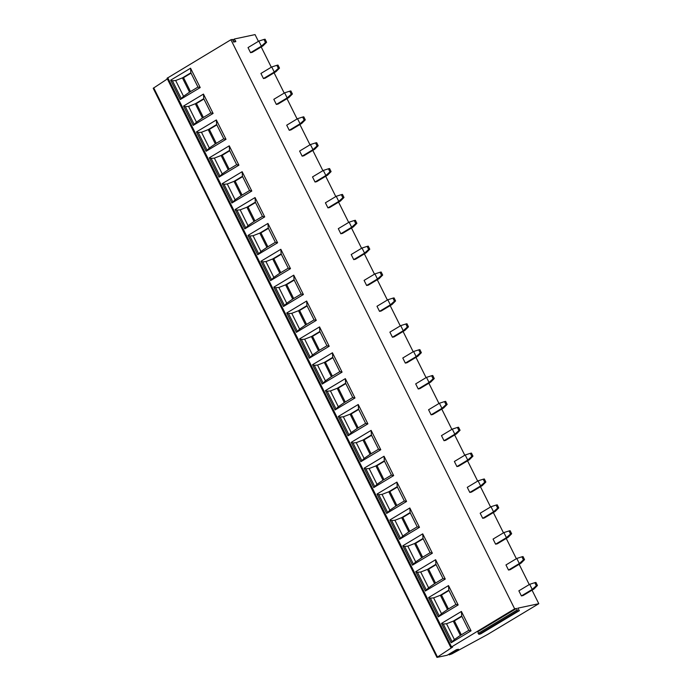 <?xml version="1.0" encoding="UTF-8"?>
<svg xmlns="http://www.w3.org/2000/svg" width="692" height="692" viewBox="0 0 692 692"><rect width="100%" height="100%" fill="white"/><g stroke="black" fill="none" stroke-linecap="round" stroke-linejoin="round"><path stroke-width="1.04" d="M447.162 655.255L436.955 657.391L452.585 647.072L450.777 647.392L167.031 78.291L230.912 39.738L232.391 39.418L233.723 42.065L235.834 41.607L234.579 39.591L232.962 40.56M436.955 657.391L153.209 88.291L167.352 78.94M234.424 39.011L232.858 39.946L234.45 38.986L255.045 34.6L258.41 41.338M234.45 38.986L234.579 39.591M261.195 46.935L271.307 67.21M274.101 72.807L284.204 93.083M286.998 98.671L297.102 118.946M299.895 124.543L309.999 144.818M312.793 150.406L322.896 170.682M325.69 176.278L335.793 196.554M338.587 202.15L348.69 222.417M351.484 228.014L361.587 248.29M364.381 253.886L374.484 274.153M377.278 279.75L387.382 300.025M390.176 305.622L400.279 325.897M403.073 331.485L413.176 351.761M415.97 357.357L426.073 377.633M428.867 383.23L438.97 403.497M441.764 409.093L451.876 429.369M454.661 434.965L464.773 455.232M467.558 460.829L477.67 481.104M480.456 486.701L490.567 506.968M493.353 512.564L503.465 532.84M506.25 538.437L516.362 558.712M519.147 564.3L529.259 584.576M532.044 590.172L538.791 603.701L488.301 634.045A5.752 0.822 -26.5 0 1 487.09 634.737L451.815 653.914L449.186 654.848L458.493 649.26L456.4 649.702L447.101 655.289L456.417 649.702M230.912 39.738L514.658 608.839L516.535 608.441L517.581 611.036L519.372 610.647L517.824 608.164L538.791 603.701M521.405 595.916L523.091 595.553L533.904 589.056L532.226 589.411L536.326 585.735L534.804 582.681L529.683 584.316L532.226 589.411L521.405 595.916L518.862 590.821L529.683 584.316M508.508 570.044L510.194 569.689L521.007 563.184L519.329 563.548L523.429 559.863L521.898 556.809L516.786 558.453L519.329 563.548L508.508 570.044L505.964 564.949L516.786 558.453M495.61 544.18L497.297 543.817L508.11 537.321L506.432 537.675L510.532 533.999L509.001 530.946L503.888 532.581L506.432 537.675L495.61 544.18L493.067 539.085L503.888 532.581M482.713 518.308L484.4 517.953L495.212 511.449L493.534 511.803L497.634 508.127L496.103 505.073L490.991 506.717L493.534 511.803L482.713 518.308L480.17 513.213L490.991 506.717M469.816 492.436L471.503 492.081L482.315 485.585L480.629 485.94L484.729 482.263L483.206 479.201L478.094 480.845L480.629 485.94L469.816 492.436L467.273 487.35L478.094 480.845M456.919 466.572L458.597 466.209L469.418 459.713L467.731 460.068L471.832 456.391L470.309 453.338L465.197 454.981L467.731 460.068L456.919 466.572L454.376 461.478L465.197 454.981M444.022 440.7L445.7 440.346L456.521 433.841L454.834 434.204L458.934 430.528L457.412 427.466L452.3 429.109L454.834 434.204L444.022 440.7L441.479 435.614L452.3 429.109M431.125 414.837L432.803 414.473L443.624 407.977L441.937 408.332L446.037 404.656L444.515 401.602L439.403 403.246L441.937 408.332L431.125 414.837L428.582 409.742L439.403 403.246M418.228 388.965L419.906 388.61L430.727 382.105L429.04 382.468L433.14 378.784L431.618 375.73L426.506 377.374L429.04 382.468L418.228 388.965L415.684 383.878L426.506 377.374M405.33 363.101L407.008 362.738L417.83 356.242L416.143 356.596L420.243 352.92L418.721 349.867L413.608 351.501L416.143 356.596L405.33 363.101L402.787 358.006L413.608 351.501M392.433 337.229L394.111 336.874L404.932 330.369L403.246 330.733L407.346 327.048L405.823 323.994L400.711 325.638L403.246 330.733L392.433 337.229L389.89 332.134L400.711 325.638M379.536 311.365L381.214 311.002L392.035 304.506L390.349 304.861L394.449 301.184L392.926 298.131L387.814 299.766L390.349 304.861L379.536 311.365L376.993 306.271L387.814 299.766M366.639 285.493L368.317 285.139L379.138 278.634L377.451 278.988L381.552 275.312L380.029 272.259L374.917 273.902L377.451 278.988L366.639 285.493L364.096 280.398L374.917 273.902M353.733 259.621L355.42 259.266L366.241 252.762L364.554 253.125L368.654 249.449L367.132 246.387L362.02 248.03L364.554 253.125L353.733 259.621L351.199 254.535L362.02 248.03M340.836 233.758L342.523 233.394L353.344 226.898L351.657 227.253L355.757 223.577L354.235 220.523L349.123 222.167L351.657 227.253L340.836 233.758L338.302 228.663L349.123 222.167M327.939 207.885L329.626 207.531L340.447 201.026L338.76 201.389L342.86 197.713L341.338 194.651L336.226 196.294L338.76 201.389L327.939 207.885L325.404 202.799L336.226 196.294M315.042 182.022L316.728 181.659L327.55 175.162L325.863 175.517L329.963 171.841L328.44 168.787L323.328 170.431L325.863 175.517L315.042 182.022L312.507 176.927L323.328 170.431M302.144 156.15L303.831 155.795L314.652 149.29L312.966 149.654L317.066 145.969L315.543 142.915L310.423 144.559L312.966 149.654L302.144 156.15L299.61 151.064L310.423 144.559M289.247 130.286L290.934 129.923L301.755 123.427L300.068 123.781L304.169 120.105L302.646 117.052L297.525 118.687L300.068 123.781L289.247 130.286L286.713 125.191L297.525 118.687M276.35 104.414L278.037 104.059L288.858 97.555L287.171 97.918L291.271 94.233L289.749 91.18L284.628 92.823L287.171 97.918L276.35 104.414L273.816 99.319L284.628 92.823M263.453 78.551L265.14 78.187L275.961 71.691L274.274 72.046L278.374 68.37L276.852 65.316L271.731 66.951L274.274 72.046L263.453 78.551L260.919 73.456L271.731 66.951M250.556 52.678L252.243 52.324L263.064 45.819L261.377 46.174L265.477 42.497L263.955 39.444L258.834 41.087L261.377 46.174L250.556 52.678L248.021 47.584L258.834 41.087M448.719 654.329L449.186 654.848M450.777 647.392L514.658 608.839M516.535 608.441L477.809 631.709L478.847 634.304L480.689 633.881M471.053 630.801L451.149 642.764L441.505 623.414L461.408 611.451L471.053 630.801L468.813 630.308L460.379 635.386L453.269 621.122L446.522 623.743L443.269 624.02L441.505 623.414M458.156 604.938L438.252 616.892L428.608 597.542L448.511 585.588L458.156 604.938L455.916 604.445L447.482 609.514L440.372 595.258L433.625 597.879L430.372 598.156L428.608 597.542M445.259 579.066L425.355 591.029L415.71 571.678L435.614 559.716L445.259 579.066L443.018 578.573L434.585 583.641L427.474 569.386L420.727 572.007L417.475 572.284L415.71 571.678M432.362 553.202L412.458 565.156L402.813 545.806L422.717 533.852L432.362 553.202L430.121 552.709L421.688 557.778L414.577 543.523L407.83 546.144L404.578 546.421L402.813 545.806M419.464 527.33L399.561 539.293L389.916 519.943L409.82 507.98L419.464 527.33L417.224 526.837L408.79 531.906L401.68 517.651L394.933 520.272L391.681 520.548L389.916 519.943M406.567 501.458L386.664 513.421L377.019 494.071L396.923 482.108L406.567 501.458L404.327 500.973L395.893 506.042L388.783 491.778L382.036 494.399L378.784 494.676L377.019 494.071M393.67 475.594L373.767 487.557L364.122 468.207L384.025 456.244L393.67 475.594L391.43 475.101L382.996 480.17L375.886 465.915L369.139 468.536L365.886 468.813L364.122 468.207M380.773 449.722L360.869 461.685L351.225 442.335L371.128 430.372L380.773 449.722L378.533 449.229L370.099 454.307L362.989 440.043L356.242 442.664L352.989 442.941L351.225 442.335M367.876 423.859L347.972 435.822L338.319 416.472L358.231 404.509L367.876 423.859L365.635 423.366L357.202 428.435L350.091 414.179L343.344 416.8L340.092 417.077L338.319 416.472M354.979 397.987L335.075 409.949L325.422 390.599L345.334 378.636L354.979 397.987L352.738 397.493L344.296 402.571L337.194 388.307L330.447 390.928L327.195 391.205L325.422 390.599M342.082 372.123L322.178 384.077L312.524 364.727L332.437 352.773L342.082 372.123L339.841 371.63L331.399 376.699L324.297 362.444L317.55 365.065L314.298 365.341L312.524 364.727M329.184 346.251L309.281 358.214L299.627 338.864L319.54 326.901L329.184 346.251L326.944 345.758L318.502 350.827L311.4 336.572L304.653 339.192L301.401 339.469L299.627 338.864M316.287 320.387L296.384 332.342L286.73 312.992L306.642 301.037L316.287 320.387L314.047 319.894L305.605 324.963L298.503 310.708L291.756 313.329L288.503 313.606L286.73 312.992M303.39 294.515L283.486 306.478L273.833 287.128L293.745 275.165L303.39 294.515L301.15 294.022L292.707 299.091L285.606 284.836L278.859 287.457L275.606 287.734L273.833 287.128M290.493 268.643L270.589 280.606L260.936 261.256L280.84 249.293L290.493 268.643L288.253 268.159L279.81 273.228L272.7 258.964L265.962 261.585L262.7 261.861L260.936 261.256M277.596 242.78L257.692 254.743L248.039 235.392L267.942 223.43L277.596 242.78L275.355 242.287L266.913 247.355L259.803 233.1L253.064 235.721L249.803 235.998L248.039 235.392M264.699 216.907L244.795 228.87L235.142 209.52L255.045 197.557L264.699 216.907L262.458 216.414L254.016 221.492L246.906 207.228L240.167 209.849L236.906 210.126L235.142 209.52M251.802 191.044L231.898 203.007L222.244 183.657L242.148 171.694L251.802 191.044L249.561 190.551L241.119 195.62L234.008 181.365L227.27 183.986L224.009 184.262L222.244 183.657M238.904 165.172L218.992 177.135L209.347 157.785L229.251 145.822L238.904 165.172L236.664 164.679L228.222 169.748L221.111 155.492L214.364 158.113L211.112 158.39L209.347 157.785M226.007 139.308L206.095 151.263L196.45 131.912L216.354 119.958L226.007 139.308L223.767 138.815L215.324 143.884L208.214 129.629L201.467 132.25L198.215 132.527L196.45 131.912M213.11 113.436L193.198 125.399L183.553 106.049L203.457 94.086L213.11 113.436L210.87 112.943L202.427 118.012L195.317 103.757L188.57 106.378L185.318 106.654L183.553 106.049M200.213 87.573L180.301 99.527L170.656 80.177L190.56 68.214L200.213 87.573L197.973 87.08L189.53 92.148L182.42 77.885L175.673 80.514L172.42 80.791L170.656 80.177M451.149 642.764L454.393 639.529L460.379 635.386M461.33 634.806L454.393 620.888L453.269 621.122L461.711 616.053L461.408 611.451M461.875 616.39L454.393 620.888M468.813 630.308L461.711 616.053M438.252 616.892L441.496 613.657L447.482 609.514M455.916 604.445L448.805 590.181L448.511 585.588M448.433 608.943L441.496 595.016L440.372 595.258L448.805 590.181M448.978 590.518L441.496 595.016M425.355 591.029L428.599 587.793L434.585 583.641M443.018 578.573L435.908 564.317L435.614 559.716M435.536 583.071L428.599 569.144L427.474 569.386L435.908 564.317M436.081 564.655L428.599 569.144M412.458 565.156L415.702 561.921L421.688 557.778M430.121 552.709L423.011 538.445L422.717 533.852M422.639 557.198L415.702 543.281L414.577 543.523L423.011 538.445M423.184 538.783L415.702 543.281M399.561 539.293L402.805 536.058L408.79 531.906M417.224 526.837L410.114 512.582L409.82 507.98M409.742 531.335L402.805 517.408L401.68 517.651L410.114 512.582M410.287 512.919L402.805 517.408M386.664 513.421L389.907 510.186L395.893 506.042M404.327 500.973L397.217 486.71L396.923 482.108M396.845 505.463L389.907 491.545L388.783 491.778L397.217 486.71M397.39 487.047L389.907 491.545M373.767 487.557L377.01 484.322L382.996 480.17M391.43 475.101L384.32 460.846L384.025 456.244M383.948 479.599L377.01 465.673L375.886 465.915L384.32 460.846M384.493 461.175L377.01 465.673M360.869 461.685L364.113 458.45L370.099 454.307M378.533 449.229L371.422 434.974L371.128 430.372M371.05 453.727L364.113 439.809L362.989 440.043L371.422 434.974M371.595 435.311L364.113 439.809M347.972 435.822L351.216 432.587L357.202 428.435M365.635 423.366L358.525 409.11L358.231 404.509M358.153 427.864L351.207 413.937L350.091 414.179L358.525 409.11M358.698 409.439L351.207 413.937M335.075 409.949L338.319 406.714L344.296 402.571M352.738 397.493L345.628 383.238L345.334 378.636M345.256 401.991L338.31 388.074L337.194 388.307L345.628 383.238M345.792 383.576L338.31 388.074M322.178 384.077L325.422 380.842L331.399 376.699M339.841 371.63L332.731 357.366L332.437 352.773M332.359 376.128L325.413 362.201L324.297 362.444L332.731 357.366M332.895 357.703L325.413 362.201M309.281 358.214L312.524 354.979L318.502 350.827M326.944 345.758L319.834 331.503L319.54 326.901M319.462 350.256L312.516 336.329L311.4 336.572L319.834 331.503M319.998 331.84L312.516 336.329M296.384 332.342L299.619 329.107L305.605 324.963M314.047 319.894L306.937 305.63L306.642 301.037M306.565 324.384L299.619 310.466L298.503 310.708L306.937 305.63M307.101 305.968L299.619 310.466M283.486 306.478L286.722 303.243L292.707 299.091M301.15 294.022L294.039 279.767L293.745 275.165M293.668 298.52L286.722 284.594L285.606 284.836L294.039 279.767M294.204 280.104L286.722 284.594M270.589 280.606L273.824 277.371L279.81 273.228M288.253 268.159L281.142 253.895L280.84 249.293M280.77 272.648L273.824 258.73L272.7 258.964L281.142 253.895M281.307 254.232L273.824 258.73M257.692 254.743L260.927 251.507L266.913 247.355M275.355 242.287L268.245 228.031L267.942 223.43M267.873 246.785L260.927 232.858L259.803 233.1L268.245 228.031M268.409 228.36L260.927 232.858M244.795 228.87L248.03 225.635L254.016 221.492M262.458 216.414L255.348 202.159L255.045 197.557M254.976 220.912L248.03 206.995L246.906 207.228L255.348 202.159M255.512 202.496L248.03 206.995M231.898 203.007L235.133 199.763L241.119 195.62M249.561 190.551L242.451 176.296L242.148 171.694M242.079 195.049L235.133 181.122L234.008 181.365L242.451 176.296M242.615 176.624L235.133 181.122M218.992 177.135L222.236 173.9L228.222 169.748M236.664 164.679L229.554 150.423L229.251 145.822M229.182 169.177L222.236 155.259L221.111 155.492L229.554 150.423M229.718 150.761L222.236 155.259M206.095 151.263L209.339 148.027L215.324 143.884M223.767 138.815L216.657 124.551L216.354 119.958M216.285 143.313L209.339 129.387L208.214 129.629L216.657 124.551M216.821 124.889L209.339 129.387M193.198 125.399L196.441 122.164L202.427 118.012M210.87 112.943L203.759 98.688L203.457 94.086M203.387 117.441L196.441 103.515L195.317 103.757L203.759 98.688M203.924 99.025L196.441 103.515M180.301 99.527L183.544 96.292L189.53 92.148M197.973 87.08L190.862 72.816L190.56 68.214M190.49 91.569L183.544 77.651L182.42 77.885L190.862 72.816M191.027 73.153L183.544 77.651M533.904 589.056L537.442 585.493L536.326 585.735M534.804 582.681L535.919 582.439L537.442 585.493M521.007 563.184L524.545 559.629L523.429 559.863M521.898 556.809L523.022 556.576L524.545 559.629M508.11 537.321L511.647 533.757L510.532 533.999M509.001 530.946L510.125 530.703L511.647 533.757M495.212 511.449L498.75 507.893L497.634 508.127M496.103 505.073L497.228 504.831L498.75 507.893M482.315 485.585L485.853 482.021L484.729 482.263M483.206 479.201L484.331 478.968L485.853 482.021M469.418 459.713L472.956 456.158L471.832 456.391M470.309 453.338L471.434 453.096L472.956 456.158M456.521 433.841L460.059 430.286L458.934 430.528M457.412 427.466L458.536 427.232L460.059 430.286M443.624 407.977L447.162 404.413L446.037 404.656M444.515 401.602L445.639 401.36L447.162 404.413M430.727 382.105L434.265 378.55L433.14 378.784M431.618 375.73L432.742 375.497L434.265 378.55M417.83 356.242L421.367 352.678L420.243 352.92M418.721 349.867L419.845 349.624L421.367 352.678M404.932 330.369L408.47 326.814L407.346 327.048M405.823 323.994L406.948 323.752L408.47 326.814M392.035 304.506L395.573 300.942L394.449 301.184M392.926 298.131L394.051 297.889L395.573 300.942M379.138 278.634L382.676 275.079L381.552 275.312M380.029 272.259L381.154 272.017L382.676 275.079M366.241 252.762L369.779 249.207L368.654 249.449M367.132 246.387L368.256 246.153L369.779 249.207M353.344 226.898L356.882 223.334L355.757 223.577M354.235 220.523L355.359 220.281L356.882 223.334M340.447 201.026L343.985 197.471L342.86 197.713M341.338 194.651L342.462 194.417L343.985 197.471M327.55 175.162L331.087 171.599L329.963 171.841M328.44 168.787L329.565 168.545L331.087 171.599M314.652 149.29L318.19 145.735L317.066 145.969M315.543 142.915L316.668 142.682L318.19 145.735M301.755 123.427L305.293 119.863L304.169 120.105M302.646 117.052L303.771 116.81L305.293 119.863M288.858 97.555L292.396 94L291.271 94.233M289.749 91.18L290.874 90.937L292.396 94M275.961 71.691L279.499 68.127L278.374 68.37M276.852 65.316L277.976 65.074L279.499 68.127M263.064 45.819L266.602 42.264L265.477 42.497M263.955 39.444L265.079 39.202L266.602 42.264M235.652 40.811L233.593 42.048M153.693 87.832L437.439 656.933M167.732 77.703L451.478 646.804M454.393 639.529L446.522 623.743M452.032 641.596L443.269 624.02M441.496 613.657L433.625 597.879M439.135 615.724L430.372 598.156M428.599 587.793L420.727 572.007M426.237 589.861L417.475 572.284M415.702 561.921L407.83 546.144M413.34 563.989L404.578 546.421M402.805 536.058L394.933 520.272M400.443 538.116L391.681 520.548M389.907 510.186L382.036 494.399M387.546 512.253L378.784 494.676M377.01 484.322L369.139 468.536M374.649 486.381L365.886 468.813M364.113 458.45L356.242 442.664M361.752 460.517L352.989 442.941M351.216 432.587L343.344 416.8M348.855 434.645L340.092 417.077M338.319 406.714L330.447 390.928M335.957 408.782L327.195 391.205M325.422 380.842L317.55 365.065M323.052 382.91L314.298 365.341M312.524 354.979L304.653 339.192M310.154 357.046L301.401 339.469M299.619 329.107L291.756 313.329M297.257 331.174L288.503 313.606M286.722 303.243L278.859 287.457M284.36 305.302L275.606 287.734M273.824 277.371L265.962 261.585M271.463 279.438L262.7 261.861M260.927 251.507L253.064 235.721M258.566 253.566L249.803 235.998M248.03 225.635L240.167 209.849M245.669 227.703L236.906 210.126M235.133 199.763L227.27 183.986M232.772 201.83L224.009 184.262M222.236 173.9L214.364 158.113M219.874 175.967L211.112 158.39M209.339 148.027L201.467 132.25M206.977 150.095L198.215 132.527M196.441 122.164L188.57 106.378M194.08 124.231L185.318 106.654M183.544 96.292L175.673 80.514M181.183 98.359L172.42 80.791M516.829 610.18L478.103 633.448M517.581 611.036L478.847 634.304M519.32 610.664L480.594 633.933M480.646 633.915L519.372 610.647"/></g></svg>
